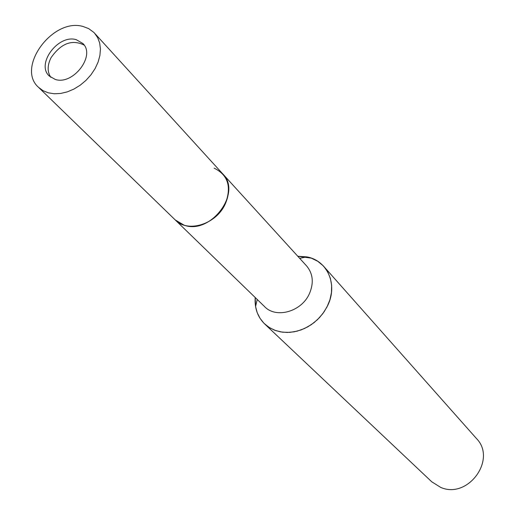 <?xml version="1.0" encoding="UTF-8"?>
<svg xmlns="http://www.w3.org/2000/svg" width="515" height="515" viewBox="0 0 515 515"><rect width="100%" height="100%" fill="white"/><g stroke="black" fill="none" stroke-linecap="round" stroke-linejoin="round"><path stroke-width="0.77" d="M84.119 45.062C72.023 39.146 60.995 43.363 51.037 57.712C47.277 65.283 47.2 71.823 50.818 77.334M225.081 204.365C230.405 192.391 229.632 182.239 222.757 173.896L306.625 265.959C313.036 273.71 313.963 282.941 309.412 293.672C301.616 311.652 276.149 318.882 264.626 306.657L175.242 219.944C187.582 233.121 215.952 224.431 225.081 204.365C231.853 187.125 228.203 175.049 214.124 168.141M264.697 323.98C257.642 317.008 254.481 308.189 255.202 297.516L255.556 306.496L257.217 312.702L260.036 318.334L263.918 323.22L268.759 327.192L274.398 330.128L280.662 331.905L287.357 332.471L294.258 331.802L301.146 329.903L307.783 326.845L313.957 322.712L319.461 317.652L324.102 311.82L327.74 305.427C338.098 284.396 327.295 260.371 306.747 256.882L297.779 256.251L311.35 258.15L317.723 261.266L323.143 265.714L476.439 438.503C497.168 459.329 467.955 499.511 440.692 487.396L431.757 481.802L264.697 323.98L269.802 327.855L275.718 330.617L282.542 332.194L289.778 332.381L297.168 331.151L304.429 328.551L311.285 324.675L317.472 319.661L322.763 313.699L326.961 307.017L329.896 299.872L331.473 292.526L331.634 285.265L330.392 278.358L327.785 272.049L323.935 266.57M55.279 79.439C73.04 85.477 95.893 55.594 82.87 43.498L76.297 39.694C58.253 33.984 35.767 64.13 49.292 76.04L55.279 79.439M38.561 87.357L175.242 219.944L184.003 225.119C210.435 235.246 242.404 192.758 222.757 173.896L93.885 32.451L88.644 28.595L83.243 26.555C53.019 17.227 15.727 67.62 38.561 87.357L42.964 90.64L48.217 92.803L54.184 93.762L60.609 93.46L67.246 91.889L73.857 89.108L80.179 85.22L85.973 80.372L91.013 74.746L95.114 68.553L98.114 62.038L99.91 55.453L100.438 49.034L99.685 43.028L97.683 37.666L94.522 33.127M299.685 258.35L306.747 256.882M257.236 299.485L255.556 306.496"/></g></svg>
